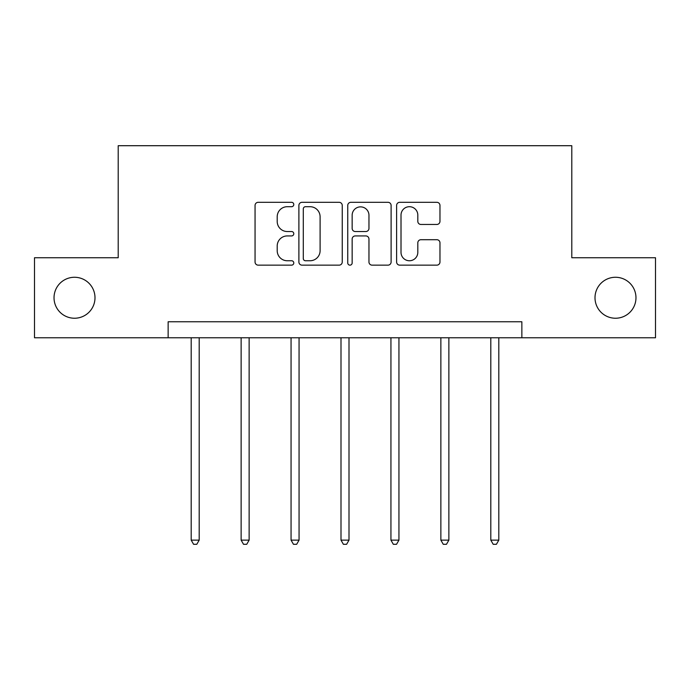 <?xml version="1.0" encoding="UTF-8"?>
<svg xmlns="http://www.w3.org/2000/svg" width="690" height="690" viewBox="0 0 690 690"><rect width="100%" height="100%" fill="white"/><g stroke="black" fill="none" stroke-linecap="round" stroke-linejoin="round"><path stroke-width="1.03" d="M595.004 297.752A20.484 20.484 0 0 0 615.489 318.237A20.484 20.484 0 0 0 635.973 297.752A20.484 20.484 0 0 0 615.489 277.268A20.484 20.484 0 0 0 595.004 297.752M54.027 297.752A20.484 20.484 0 0 0 74.511 318.237A20.484 20.484 0 0 0 94.996 297.752A20.484 20.484 0 0 0 74.511 277.268A20.484 20.484 0 0 0 54.027 297.752M293.785 204.507A2.199 2.199 0 0 0 291.585 202.308L258.198 202.308A3.14 3.14 0 0 0 255.059 205.456L255.059 262.01A3.14 3.14 0 0 0 258.198 265.15L291.585 265.15A2.199 2.199 0 0 0 293.785 262.95A2.199 2.199 0 0 0 291.585 260.751L287.264 260.751A10.057 10.057 0 0 1 277.207 250.703L277.207 245.985A10.057 10.057 0 0 1 287.264 235.928L291.585 235.928A2.199 2.199 0 0 0 293.785 233.729A2.199 2.199 0 0 0 291.585 231.53L287.264 231.53A10.057 10.057 0 0 1 277.207 221.481L277.207 216.763A10.057 10.057 0 0 1 287.264 206.707L291.585 206.707A2.199 2.199 0 0 0 293.785 204.507M436.822 224.466A3.14 3.14 0 0 0 439.97 221.318L439.97 205.456A3.14 3.14 0 0 0 436.822 202.308L399.752 202.308A3.14 3.14 0 0 0 396.612 205.456L396.612 262.01A3.14 3.14 0 0 0 399.752 265.15L436.822 265.15A3.14 3.14 0 0 0 439.97 262.01L439.97 242.846A3.14 3.14 0 0 0 436.822 239.706L420.96 239.706A3.14 3.14 0 0 0 417.812 242.846L417.812 252.35A8.401 8.401 0 0 1 409.412 260.751A8.401 8.401 0 0 1 401.011 252.35L401.011 215.116A8.401 8.401 0 0 1 409.412 206.707A8.401 8.401 0 0 1 417.812 215.116L417.812 221.318A3.14 3.14 0 0 0 420.96 224.466L436.822 224.466M168.144 337.764L34.5 337.764L34.5 257.741L118.206 257.741L118.206 145.702L571.794 145.702L571.794 257.741L655.5 257.741L655.5 337.764L521.856 337.764L521.856 321.764L168.144 321.764L168.144 337.764L521.856 337.764M342.249 205.456A3.14 3.14 0 0 0 339.109 202.308L302.03 202.308A3.14 3.14 0 0 0 298.891 205.456L298.891 262.01A3.14 3.14 0 0 0 302.03 265.15L339.109 265.15A3.14 3.14 0 0 0 342.249 262.01L342.249 205.456M350.891 202.308L387.97 202.308A3.14 3.14 0 0 1 391.109 205.456L391.109 262.01A3.14 3.14 0 0 1 387.97 265.15L372.1 265.15A3.14 3.14 0 0 1 368.96 262.01L368.96 239.076A3.14 3.14 0 0 0 365.812 235.928L355.29 235.928A3.14 3.14 0 0 0 352.15 239.076L352.15 262.95A2.199 2.199 0 0 1 349.951 265.15A2.199 2.199 0 0 1 347.751 262.95L347.751 205.456A3.14 3.14 0 0 1 350.891 202.308M305.489 206.707A2.199 2.199 0 0 0 303.289 208.906L303.289 258.552A2.199 2.199 0 0 0 305.489 260.751L310.043 260.751A10.057 10.057 0 0 0 320.1 250.703L320.1 216.763A10.057 10.057 0 0 0 310.043 206.707L305.489 206.707M368.96 215.271A8.401 8.401 0 0 0 360.551 206.871A8.401 8.401 0 0 0 352.15 215.271L352.15 228.39A3.14 3.14 0 0 0 355.29 231.53L365.812 231.53A3.14 3.14 0 0 0 368.96 228.39L368.96 215.271M191.19 337.764L191.19 540.132L199.194 540.132L199.194 337.764M199.194 540.132L196.788 544.298L193.588 544.298L191.19 540.132M241.129 337.764L241.129 540.132L249.133 540.132L249.133 337.764M249.133 540.132L246.727 544.298L243.527 544.298L241.129 540.132M291.059 337.764L291.059 540.132L299.063 540.132L299.063 337.764M299.063 540.132L296.666 544.298L293.466 544.298L291.059 540.132M340.998 337.764L340.998 540.132L349.002 540.132L349.002 337.764M349.002 540.132L346.604 544.298L343.396 544.298L340.998 540.132M390.937 337.764L390.937 540.132L398.941 540.132L398.941 337.764M398.941 540.132L396.534 544.298L393.335 544.298L390.937 540.132M440.867 337.764L440.867 540.132L448.871 540.132L448.871 337.764M448.871 540.132L446.473 544.298L443.273 544.298L440.867 540.132M490.806 337.764L490.806 540.132L498.81 540.132L498.81 337.764M498.81 540.132L496.412 544.298L493.212 544.298L490.806 540.132"/></g></svg>
